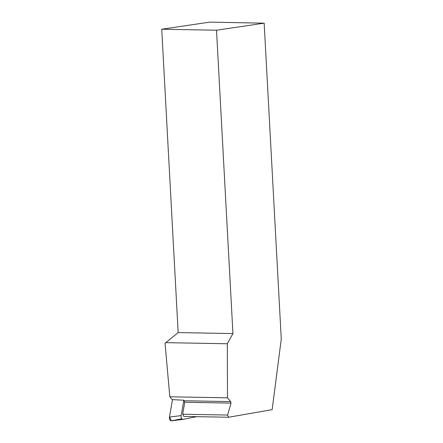 <?xml version="1.0" encoding="UTF-8"?>
<svg xmlns="http://www.w3.org/2000/svg" width="443" height="443" viewBox="0 0 443 443"><rect width="100%" height="100%" fill="white"/><g stroke="black" fill="none" stroke-linecap="round" stroke-linejoin="round"><path stroke-width="0.66" d="M216.511 30.213L161.734 29.227L209.594 22.15L264.161 23.169L216.511 30.213L232.94 333.568L227.314 343.757L227.503 397.825L169.83 396.784L172.205 399.63L183.817 400.206L181.165 415.595A2.724 1.589 82.8 0 0 183.064 419.371A2.724 1.589 82.8 0 0 183.131 419.36L196.581 416.658M182.998 419.377L171.441 420.839A2.724 1.589 -97.2 0 1 171.375 420.85A2.724 1.589 -97.2 0 1 169.475 417.073L172.471 399.641L169.475 417.073L171.441 420.839L181.868 418.746M169.83 396.784L165.04 343.281L178.164 332.582L161.734 29.227M264.161 23.169L281.266 339.022L272.157 409.642L228.654 417.24L227.591 415.047L231.047 403.102L230.659 401.602L227.503 397.825M227.591 415.047L182.699 414.238L183.839 416.431L228.654 417.24M182.699 414.238L184.759 402.266L183.817 400.206M165.521 342.644L227.314 343.757M178.164 332.582L232.94 333.568M184.282 400.765L230.659 401.602M184.759 402.266L231.047 403.102M169.475 417.073L181.165 415.595M183.064 419.371L171.375 420.85"/></g></svg>
